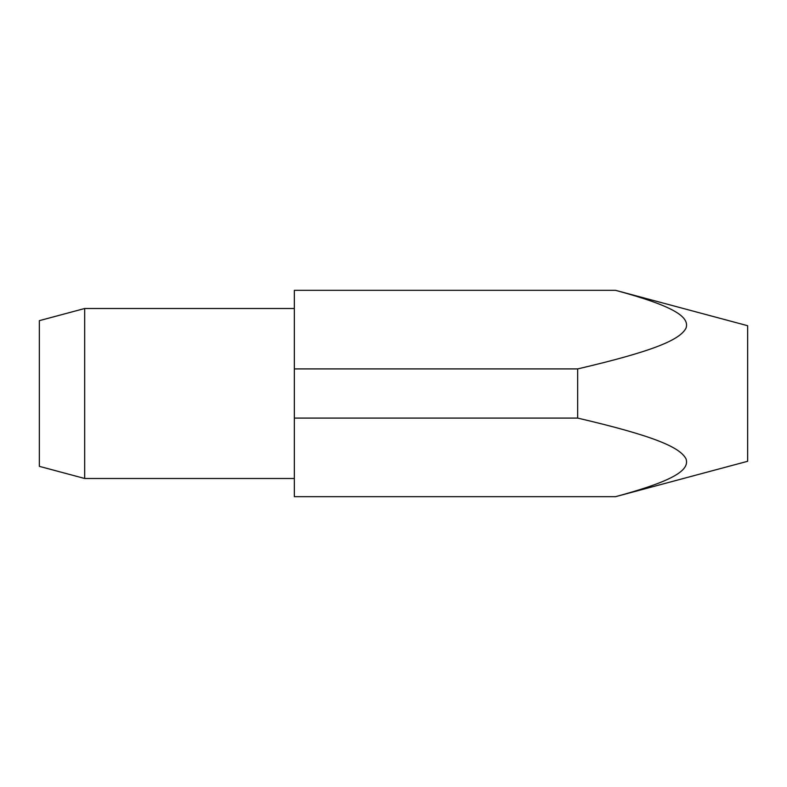 <?xml version="1.0" encoding="UTF-8"?>
<svg xmlns="http://www.w3.org/2000/svg" width="787" height="787" viewBox="0 0 787 787"><rect width="100%" height="100%" fill="white"/><g stroke="black" fill="none" stroke-linecap="round" stroke-linejoin="round"><path stroke-width="0.59" stroke-dasharray="3.94 2.95" d="M615.542 496.676C672.678 481.191 689.973 470.41 686.018 458.87C680.007 447.272 654.125 435.949 577.658 418.084L294.338 418.084L294.338 478.496L294.338 332.016L294.338 496.676M294.338 308.504L294.338 317.85L294.338 308.504M294.338 290.324L294.338 368.916L577.658 368.916C654.125 351.051 680.007 339.728 686.018 328.13C689.973 316.59 672.678 305.809 615.542 290.324M294.338 332.016L294.338 317.85L294.338 332.016M294.338 418.084L294.338 368.916M577.658 418.084L577.658 368.916M747.65 461.28L747.65 325.72M39.35 466.347L39.35 320.653M84.681 478.496L84.681 308.504"/><path stroke-width="1.18" d="M84.681 308.504L84.681 478.496L39.35 466.347L39.35 320.653L84.681 308.504L294.338 308.504M294.338 478.496L84.681 478.496M294.338 418.084L294.338 496.676L615.542 496.676C672.678 481.191 689.973 470.41 686.018 458.87C680.007 447.272 654.125 435.949 577.658 418.084L577.658 368.916L294.338 368.916L294.338 418.084L577.658 418.084M615.542 496.676L747.65 461.28L747.65 325.72L615.542 290.324L294.338 290.324L294.338 368.916M615.542 290.324C672.678 305.809 689.973 316.59 686.018 328.13C680.007 339.728 654.125 351.051 577.658 368.916"/></g></svg>
